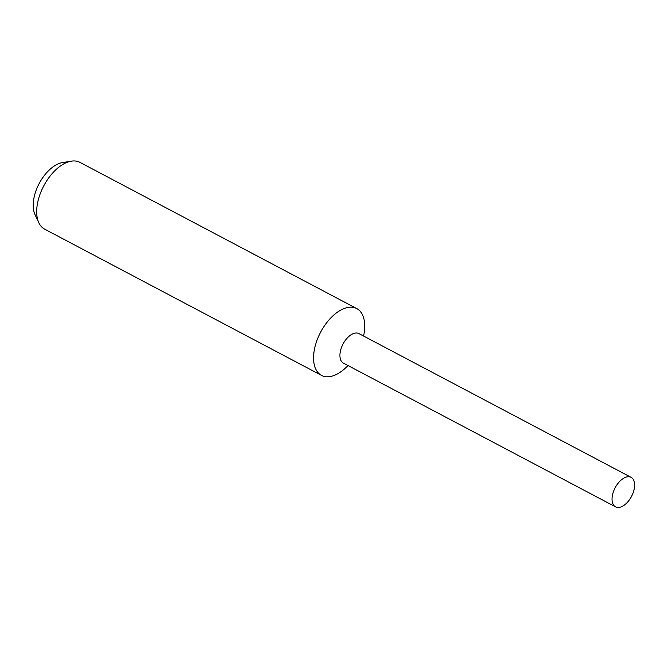 <?xml version="1.0" encoding="UTF-8"?>
<svg xmlns="http://www.w3.org/2000/svg" width="668" height="668" viewBox="0 0 668 668"><rect width="100%" height="100%" fill="white"/><g stroke="black" fill="none" stroke-linecap="round" stroke-linejoin="round"><path stroke-width="1" d="M363.634 336.062L364.11 333.19A37.767 20.959 117.8 0 0 356.779 308.599A37.767 20.959 117.8 0 0 319.312 334.793A37.767 20.959 117.8 0 0 321.5 375.391A37.767 20.959 117.8 0 0 345.949 367.575L348.053 365.563M359.1 333.674A16.683 9.252 117.8 0 0 342.45 345.189A16.683 9.252 117.8 0 0 343.519 363.167M356.779 308.599L79.901 162.341A37.767 20.959 117.8 0 0 71.401 161.147A37.767 20.959 117.8 0 0 42.426 188.535A37.767 20.959 117.8 0 0 38.844 222.786A37.767 20.959 117.8 0 0 44.614 229.132L321.5 375.391M71.401 161.147L62.583 162.558A31.955 17.727 117.8 0 0 38.076 185.729A31.955 17.727 117.8 0 0 35.037 214.704L38.844 222.786M632.078 495.289A16.683 9.252 117.8 0 0 631.118 477.361A16.683 9.252 117.8 0 0 614.568 488.926A16.683 9.252 117.8 0 0 615.529 506.853A16.683 9.252 117.8 0 0 632.078 495.289M631.118 477.361L359 333.616A16.683 9.252 117.8 0 0 342.45 345.189A16.683 9.252 117.8 0 0 343.419 363.116L615.529 506.853"/></g></svg>
